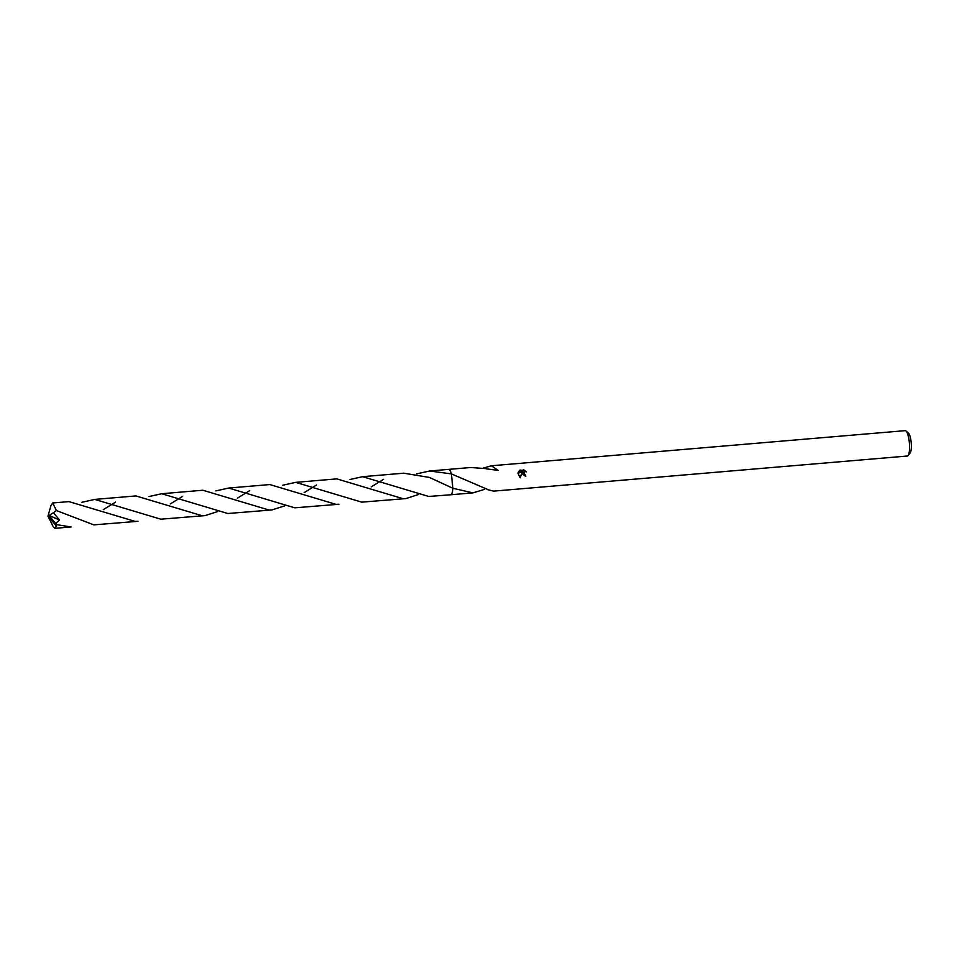 <?xml version="1.0" encoding="UTF-8"?>
<svg xmlns="http://www.w3.org/2000/svg" width="959" height="959" viewBox="0 0 959 959"><rect width="100%" height="100%" fill="white"/><g stroke="black" fill="none" stroke-linecap="round" stroke-linejoin="round"><path stroke-width="1.44" d="M484.271 489.462L472.919 492.878L452.888 488.263L451.389 473.89L487.855 489.534A12.731 3.129 85.2 0 1 487.807 489.689L493.597 491.128L907.358 456.028A12.731 3.129 -94.8 0 0 908.101 455.549L910.199 452.9A10.189 2.493 -94.8 0 0 911.05 441.248A10.189 2.493 -94.8 0 0 908.533 433.264L906.027 430.999A12.731 3.129 -94.8 0 0 905.2 430.651L491.452 465.762L498.081 470.378L486.285 468.843A12.731 3.129 -94.8 0 0 486.201 468.651L470.761 467.512L448.692 469.383M908.101 455.549A12.731 3.129 -94.8 0 0 909.168 440.984A12.731 3.129 -94.8 0 0 906.027 430.999M525.532 476.479A11.88 2.913 -94.8 0 0 525.436 475.268L525.628 475.113A12.731 3.129 85.2 0 1 525.748 476.467L522.223 473.818L522.187 472.224L520.174 477.822L518.016 473.362L522.355 471.396L518.423 471.732M483.372 468.088L491.452 465.762M451.401 473.902A12.731 3.129 -94.8 0 0 449.531 469.862M518.148 472.511L520.102 469.982M519.466 470.401L524.117 470.15L519.275 470.557M523.53 469.694L526.371 471.804M526 471.289L524.07 471.564L523.53 473.698L525.628 475.113M525.436 475.268L524.525 475.137L523.974 471.648M526.167 471.972L523.326 469.862M520.066 477.75L522.187 472.224M522.355 471.396L518.016 473.434M451.593 494.137A12.731 3.129 -94.8 0 0 452.888 488.263A12.731 3.129 -94.8 0 0 452.876 488.263L429.368 477.426L403.775 473.183L362.622 476.683L428.709 496.462L450.73 494.772A12.743 3.129 -94.8 0 0 451.221 494.556A12.743 3.129 -94.8 0 0 452.876 488.275L451.389 473.89A12.743 3.129 -94.8 0 0 448.572 469.383L429.596 471.001L451.389 473.89M55.694 523.422L59.518 520.006L49.113 515.439L49.46 516.05L47.95 516.158L56.353 525.928L54.915 528.337L71.074 526.971L56.617 524.633L49.424 516.05L47.95 516.158L51.019 505.429L52.757 502.984L56.401 510.548L93.85 524.873L138.036 521.288L135.015 521.372L68.916 501.605L52.757 502.972M148.945 496.57L161.711 493.729L227.798 513.509L271.996 509.936L268.952 510.02L202.864 490.241L161.711 493.729M182.654 496.354L170.294 503.943M282.893 485.206L295.648 482.365L361.735 502.144L405.933 498.572L402.9 498.656L336.801 478.877L295.648 482.365M316.602 484.978L304.243 492.578M284.643 505.861L271.996 509.936M416.829 473.842L429.596 471.001M56.353 525.928A12.731 3.129 -94.8 0 0 56.617 524.633M54.915 528.337L53.284 526.731L47.95 516.158M81.971 502.264L94.737 499.411L160.812 519.191L205.022 515.618L201.977 515.69L135.89 495.923L94.737 499.411M115.679 502.036L103.32 509.625M215.919 490.888L228.674 488.047L294.773 507.826L338.959 504.254L335.926 504.338L269.839 484.559L228.674 488.047M249.628 490.66L237.269 498.26M217.669 511.543L205.022 515.618M349.867 479.524L362.622 476.683M383.564 479.296L371.217 486.896M418.592 494.496L405.933 498.572M59.518 520.006L53.428 512.753L56.401 510.548M49.113 515.439L53.428 512.753M450.838 494.76L472.919 492.878"/></g></svg>
